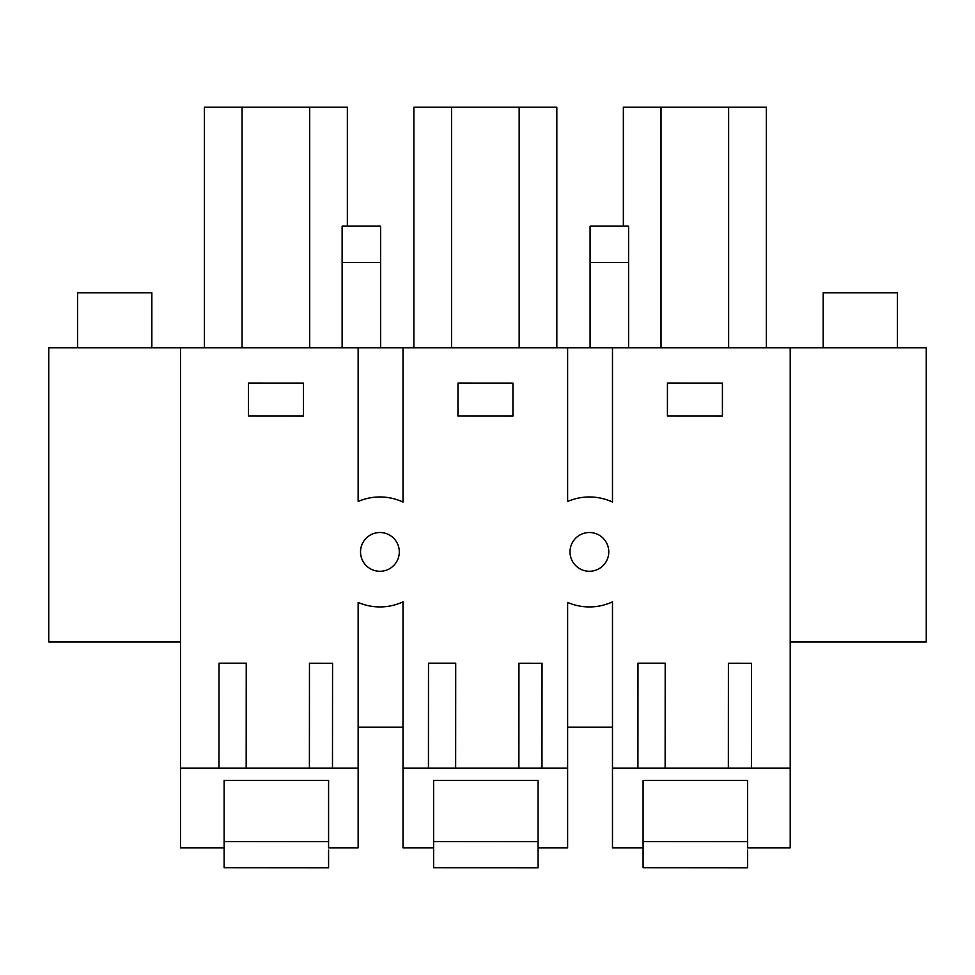 <?xml version="1.0" encoding="UTF-8"?>
<svg xmlns="http://www.w3.org/2000/svg" width="975" height="975" viewBox="0 0 975 975"><rect width="100%" height="100%" fill="white"/><g stroke="black" fill="none" stroke-linecap="round" stroke-linejoin="round"><path stroke-width="1.46" d="M790.225 641.928L926.25 641.928L926.25 347.77L48.75 347.77L48.75 641.928L180.485 641.928M180.485 347.77L180.485 847.823L224.128 847.823L224.128 780.475L328.587 780.475L224.128 780.475L224.128 841.583L328.587 841.657L328.587 780.475L328.587 847.823L358.142 847.823L358.142 602.428A54.978 54.978 0 0 0 403.004 601.855L403.004 768.105L428.439 768.105L428.5 663.183L455.715 663.195L455.654 768.105L518.883 768.105L518.944 663.244L542.039 663.256L541.966 768.105L567.621 768.105L567.621 602.428A54.978 54.978 0 0 0 612.483 601.855L612.483 768.105L637.918 768.105L637.979 663.183L665.194 663.195L665.133 768.105L728.362 768.105L728.422 663.244L751.518 663.256L751.445 768.105L790.225 768.105L790.225 347.77M567.621 347.77L567.621 501.467A54.99 54.99 0 0 1 612.483 502.052L612.483 347.77M358.142 347.77L358.142 501.467A54.99 54.99 0 0 1 403.004 502.052L403.004 347.77M180.485 768.105L218.961 768.105L219.022 663.183L246.236 663.195L246.175 768.105L309.404 768.105L309.465 663.244L332.56 663.256L332.487 768.105L358.142 768.105M303.469 383.102L248.491 383.065L248.467 416.057L303.457 416.093L303.469 383.102M722.426 383.102L722.414 416.093L667.424 416.057L667.448 383.065L722.426 383.102M590.094 571.265A19.378 19.378 0 0 1 580.137 534.873A19.378 19.378 0 0 1 608.266 547.462A19.378 19.378 0 0 1 590.094 571.265M457.97 383.065L457.945 416.057L512.935 416.093L512.947 383.102L457.97 383.065M380.616 571.265A19.378 19.378 0 0 1 370.658 534.873A19.378 19.378 0 0 1 398.787 547.462A19.378 19.378 0 0 1 380.616 571.265M380.616 262.482L380.616 226.163L342.128 226.163L342.128 262.482L380.616 262.482L380.616 347.77M342.128 262.482L342.128 347.77M347.356 226.163L347.356 107.226L242.068 107.226L242.068 347.77M242.068 107.226L204.397 107.226L204.397 347.77M309.697 107.226L309.697 347.77M218.961 768.105L246.175 768.105L218.961 768.105M332.487 768.105L309.404 768.105M403.004 727.143L358.142 727.143M790.225 768.105L790.225 847.823L747.545 847.823L747.545 780.475L643.086 780.475L747.545 780.475L747.545 841.657L643.086 841.583L643.086 780.475L643.086 847.823L612.483 847.823L612.483 768.105M637.918 768.105L665.133 768.105L637.918 768.105M751.445 768.105L728.362 768.105M628.582 262.482L590.094 262.482L590.094 226.163L628.582 226.163L628.582 347.77M590.094 262.482L590.094 347.77M766.313 347.77L766.313 107.226L623.354 107.226L623.354 226.163M728.642 107.226L728.642 347.77M661.026 107.226L661.026 347.77M612.483 727.143L567.621 727.143M451.547 347.77L451.547 107.226L556.835 107.226L556.835 347.77M519.163 107.226L519.163 347.77M451.547 107.226L413.875 107.226L413.875 347.77M403.004 768.105L403.004 847.823L433.607 847.823L433.607 867.701L538.066 867.774L538.066 847.823L567.621 847.823L567.621 768.105M541.966 768.105L518.883 768.105M428.439 768.105L455.654 768.105L428.439 768.105M433.607 847.823L433.607 780.475L538.066 780.475L433.607 780.475L433.607 841.583L538.066 841.657L538.066 780.475L538.066 850.078M224.128 847.823L224.128 867.701L328.587 867.774L328.587 850.078M643.086 847.823L643.086 867.701L747.545 867.774L747.545 850.078M77.61 347.77L77.61 292.793L151.844 292.793L151.844 347.77M823.156 347.77L823.156 292.793L897.39 292.793L897.39 347.77"/></g></svg>

